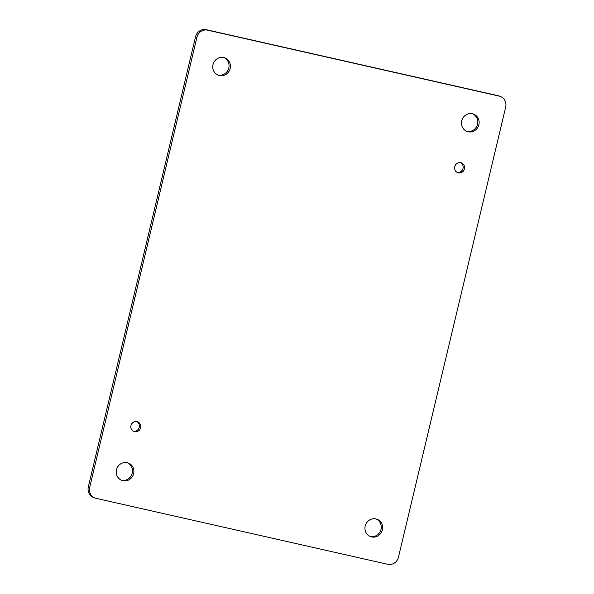 <?xml version="1.0" encoding="UTF-8"?>
<svg xmlns="http://www.w3.org/2000/svg" width="594" height="594" viewBox="0 0 594 594"><rect width="100%" height="100%" fill="white"/><g stroke="black" fill="none" stroke-linecap="round" stroke-linejoin="round"><path stroke-width="0.89" d="M133.65 473.626A9.259 8.784 -70.6 0 1 122 480.427A9.259 8.784 -70.6 0 1 116.78 468.77A9.259 8.784 -70.6 0 1 128.141 462.956A9.259 8.784 -70.6 0 1 133.65 473.626M464.404 168.904A5.205 4.938 -70.6 0 1 457.855 172.72A5.205 4.938 -70.6 0 1 454.922 166.172A5.205 4.938 -70.6 0 1 464.404 168.904M140.622 427.762A5.212 4.945 -70.6 0 1 134.066 431.586A5.212 4.945 -70.6 0 1 131.133 425.029A5.212 4.945 -70.6 0 1 140.622 427.762M478.883 124.733A9.259 8.784 -70.6 0 1 467.233 131.534A9.259 8.784 -70.6 0 1 462.021 119.884A9.259 8.784 -70.6 0 1 473.381 114.063A9.259 8.784 -70.6 0 1 478.883 124.733M230.168 68.488A9.259 8.784 -70.6 0 1 218.518 75.282A9.259 8.784 -70.6 0 1 213.298 63.632A9.259 8.784 -70.6 0 1 224.666 57.811A9.259 8.784 -70.6 0 1 230.168 68.488M382.365 529.878A9.259 8.784 -70.6 0 1 370.715 536.679A9.259 8.784 -70.6 0 1 365.503 525.022A9.259 8.784 -70.6 0 1 376.863 519.201A9.259 8.784 -70.6 0 1 382.365 529.878M196.933 37.251L89.694 487.407A9.259 8.784 109.4 0 0 95.196 498.084A9.259 8.784 109.4 0 0 96.124 498.351L387.726 564.3A9.259 8.784 109.4 0 0 398.448 557.239L505.687 107.076A9.259 8.784 109.4 0 0 500.185 96.399A9.259 8.784 109.4 0 0 499.257 96.131L207.655 30.183A9.259 8.784 109.4 0 0 196.933 37.251L195.552 36.761L88.313 486.924A9.259 8.784 109.4 0 0 93.815 497.601L95.196 498.084M121.317 480.152A9.259 8.784 109.4 0 0 132.269 473.143A9.259 8.784 109.4 0 0 127.443 462.741M457.187 172.423A5.205 4.938 109.4 0 0 460.602 162.711M133.398 431.289A5.212 4.945 109.4 0 0 136.813 421.569M466.557 131.259A9.259 8.784 109.4 0 0 477.509 124.25A9.259 8.784 109.4 0 0 472.683 113.848M217.835 75.007A9.259 8.784 109.4 0 0 228.787 67.998A9.259 8.784 109.4 0 0 223.96 57.596M370.04 536.404A9.259 8.784 109.4 0 0 380.984 529.395A9.259 8.784 109.4 0 0 376.165 518.993M500.185 96.399L498.804 95.916A9.259 8.784 109.4 0 0 497.876 95.649L206.274 29.7A9.259 8.784 109.4 0 0 195.552 36.761M89.694 487.407L88.313 486.924M207.655 30.183L206.274 29.7M499.257 96.131L497.876 95.649"/></g></svg>
